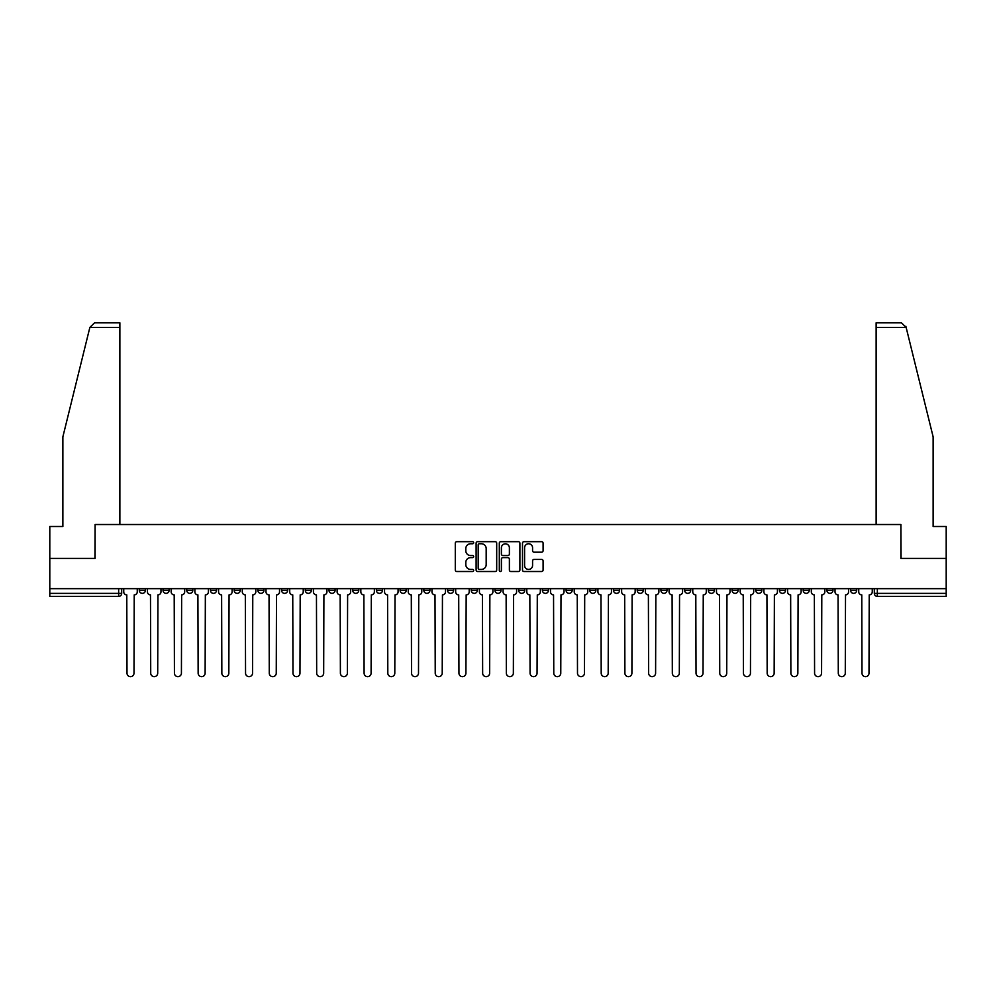 <?xml version="1.0" encoding="UTF-8"?>
<svg xmlns="http://www.w3.org/2000/svg" width="996" height="996" viewBox="0 0 996 996"><rect width="100%" height="100%" fill="white"/><g stroke="black" fill="none" stroke-linecap="round" stroke-linejoin="round"><path stroke-width="1.49" d="M473.685 542.72A1.046 1.046 0 0 0 472.639 541.675L456.791 541.675A1.494 1.494 0 0 0 455.297 543.169L455.297 570.011A1.494 1.494 0 0 0 456.791 571.505L472.639 571.505A1.046 1.046 0 0 0 473.685 570.459A1.046 1.046 0 0 0 472.639 569.413L470.585 569.413A4.768 4.768 0 0 1 465.817 564.645L465.817 562.404A4.768 4.768 0 0 1 470.585 557.635L472.639 557.635A1.046 1.046 0 0 0 473.685 556.59A1.046 1.046 0 0 0 472.639 555.544L470.585 555.544A4.768 4.768 0 0 1 465.817 550.776L465.817 548.535A4.768 4.768 0 0 1 470.585 543.766L472.639 543.766A1.046 1.046 0 0 0 473.685 542.72M779.47 588.661L779.47 590.329L785.558 590.329A3.038 3.038 0 0 1 782.507 593.367A3.038 3.038 0 0 1 779.47 590.329L779.47 588.661M755.765 588.661L755.765 590.329L761.84 590.329A3.038 3.038 0 0 1 758.803 593.367A3.038 3.038 0 0 1 755.765 590.329L755.765 588.661M613.511 588.661L613.511 590.329L619.587 590.329A3.038 3.038 0 0 1 616.549 593.367A3.038 3.038 0 0 1 613.511 590.329L613.511 588.661M589.794 588.661L589.794 590.329L595.882 590.329A3.038 3.038 0 0 1 592.832 593.367A3.038 3.038 0 0 1 589.794 590.329L589.794 588.661M566.089 588.661L566.089 590.329L572.165 590.329A3.038 3.038 0 0 1 569.127 593.367A3.038 3.038 0 0 1 566.089 590.329L566.089 588.661M518.667 588.661L518.667 590.329L524.755 590.329A3.038 3.038 0 0 1 521.705 593.367A3.038 3.038 0 0 1 518.667 590.329L518.667 588.661M471.245 590.329L471.245 588.661L471.245 590.329A3.038 3.038 0 0 0 474.295 593.367A3.038 3.038 0 0 1 471.245 590.329L477.333 590.329A3.038 3.038 0 0 1 474.295 593.367A3.038 3.038 0 0 0 477.333 590.329L477.333 588.661L477.333 590.329M447.54 590.329L447.54 588.661L447.54 590.329A3.038 3.038 0 0 0 450.578 593.367A3.038 3.038 0 0 1 447.54 590.329L453.616 590.329A3.038 3.038 0 0 1 450.578 593.367M423.835 590.329L423.835 588.661L423.835 590.329A3.038 3.038 0 0 0 426.873 593.367A3.038 3.038 0 0 1 423.835 590.329L429.911 590.329A3.038 3.038 0 0 1 426.873 593.367A3.038 3.038 0 0 0 429.911 590.329L429.911 588.661L429.911 590.329M400.118 588.661L400.118 590.329L406.206 590.329A3.038 3.038 0 0 1 403.168 593.367A3.038 3.038 0 0 1 400.118 590.329L400.118 588.661M376.413 588.661L376.413 590.329L382.489 590.329A3.038 3.038 0 0 1 379.451 593.367A3.038 3.038 0 0 1 376.413 590.329L376.413 588.661M352.709 588.661L352.709 590.329L358.784 590.329A3.038 3.038 0 0 1 355.746 593.367A3.038 3.038 0 0 1 352.709 590.329L352.709 588.661M328.991 590.329L328.991 588.661L328.991 590.329A3.038 3.038 0 0 0 332.029 593.367A3.038 3.038 0 0 1 328.991 590.329L335.079 590.329A3.038 3.038 0 0 1 332.029 593.367M281.569 590.329L281.569 588.661L281.569 590.329A3.038 3.038 0 0 0 284.619 593.367A3.038 3.038 0 0 1 281.569 590.329L287.657 590.329A3.038 3.038 0 0 1 284.619 593.367A3.038 3.038 0 0 0 287.657 590.329L287.657 588.661L287.657 590.329M257.864 590.329L257.864 588.661L257.864 590.329A3.038 3.038 0 0 0 260.902 593.367A3.038 3.038 0 0 1 257.864 590.329L263.94 590.329A3.038 3.038 0 0 1 260.902 593.367A3.038 3.038 0 0 0 263.94 590.329L263.94 588.661L263.94 590.329M234.16 590.329L234.16 588.661L234.16 590.329A3.038 3.038 0 0 0 237.197 593.367A3.038 3.038 0 0 1 234.16 590.329L240.235 590.329A3.038 3.038 0 0 1 237.197 593.367A3.038 3.038 0 0 0 240.235 590.329L240.235 588.661L240.235 590.329M210.442 590.329L210.442 588.661L210.442 590.329A3.038 3.038 0 0 0 213.493 593.367A3.038 3.038 0 0 1 210.442 590.329L216.53 590.329A3.038 3.038 0 0 1 213.493 593.367M186.738 590.329L186.738 588.661L186.738 590.329A3.038 3.038 0 0 0 189.775 593.367A3.038 3.038 0 0 1 186.738 590.329L192.813 590.329A3.038 3.038 0 0 1 189.775 593.367A3.038 3.038 0 0 0 192.813 590.329L192.813 588.661L192.813 590.329M163.033 590.329L163.033 588.661L163.033 590.329A3.038 3.038 0 0 0 166.071 593.367A3.038 3.038 0 0 1 163.033 590.329L169.108 590.329A3.038 3.038 0 0 1 166.071 593.367A3.038 3.038 0 0 0 169.108 590.329L169.108 588.661L169.108 590.329M541.6 552.195A1.494 1.494 0 0 0 543.094 550.701L543.094 543.169A1.494 1.494 0 0 0 541.6 541.675L523.996 541.675A1.494 1.494 0 0 0 522.502 543.169L522.502 570.011A1.494 1.494 0 0 0 523.996 571.505L541.6 571.505A1.494 1.494 0 0 0 543.094 570.011L543.094 560.91A1.494 1.494 0 0 0 541.6 559.428L534.068 559.428A1.494 1.494 0 0 0 532.574 560.91L532.574 565.429A3.996 3.996 0 0 1 528.577 569.413A3.996 3.996 0 0 1 524.593 565.429L524.593 547.75A3.996 3.996 0 0 1 528.577 543.766A3.996 3.996 0 0 1 532.574 547.75L532.574 550.701A1.494 1.494 0 0 0 534.068 552.195L541.6 552.195M89.864 327.398L94.558 322.841L119.869 322.841L119.869 327.398L89.864 327.398L62.873 436.821L62.873 526.498L49.8 526.498L49.8 558.407L95.093 558.407L95.093 524.519L900.907 524.519L900.907 558.407L946.2 558.407L946.2 588.661L49.8 588.661L49.8 593.367L121.686 593.367L121.686 588.661M49.8 558.407L49.8 588.661M496.693 543.169A1.494 1.494 0 0 0 495.199 541.675L477.594 541.675A1.494 1.494 0 0 0 476.113 543.169L476.113 570.011A1.494 1.494 0 0 0 477.594 571.505L495.199 571.505A1.494 1.494 0 0 0 496.693 570.011L496.693 543.169M500.801 541.675L518.406 541.675A1.494 1.494 0 0 1 519.887 543.169L519.887 570.011A1.494 1.494 0 0 1 518.406 571.505L510.861 571.505A1.494 1.494 0 0 1 509.379 570.011L509.379 559.13A1.494 1.494 0 0 0 507.885 557.635L502.88 557.635A1.494 1.494 0 0 0 501.399 559.13L501.399 570.459A1.046 1.046 0 0 1 500.353 571.505A1.046 1.046 0 0 1 499.307 570.459L499.307 543.169A1.494 1.494 0 0 1 500.801 541.675M874.314 588.661L874.314 593.367L946.2 593.367L946.2 596.405L877.352 596.405A3.038 3.038 0 0 1 874.314 593.367A3.038 3.038 0 0 0 877.352 596.405L877.352 588.661M946.2 588.661L946.2 593.367M121.686 593.367A3.038 3.038 0 0 1 118.649 596.405L49.8 596.405L49.8 593.367M856.685 588.661L856.685 590.329A3.038 3.038 0 0 1 853.647 593.367A3.038 3.038 0 0 1 850.596 590.329A3.038 3.038 0 0 0 853.647 593.367M850.596 588.661L850.596 590.329L856.685 590.329M832.967 588.661L832.967 590.329A3.038 3.038 0 0 1 829.929 593.367A3.038 3.038 0 0 1 826.892 590.329L832.967 590.329M826.892 588.661L826.892 590.329M809.262 588.661L809.262 590.329A3.038 3.038 0 0 1 806.225 593.367A3.038 3.038 0 0 1 803.187 590.329L809.262 590.329M803.187 588.661L803.187 590.329M785.558 588.661L785.558 590.329M761.84 588.661L761.84 590.329L761.84 588.661M738.136 588.661L738.136 590.329A3.038 3.038 0 0 1 735.098 593.367A3.038 3.038 0 0 1 732.06 590.329L738.136 590.329M732.06 588.661L732.06 590.329M714.431 588.661L714.431 590.329A3.038 3.038 0 0 1 711.381 593.367A3.038 3.038 0 0 1 708.343 590.329L714.431 590.329M708.343 588.661L708.343 590.329M690.714 588.661L690.714 590.329A3.038 3.038 0 0 1 687.676 593.367A3.038 3.038 0 0 1 684.638 590.329L690.714 590.329M684.638 588.661L684.638 590.329M667.009 588.661L667.009 590.329A3.038 3.038 0 0 1 663.971 593.367A3.038 3.038 0 0 1 660.921 590.329L667.009 590.329M660.921 588.661L660.921 590.329M643.292 588.661L643.292 590.329A3.038 3.038 0 0 1 640.254 593.367A3.038 3.038 0 0 1 637.216 590.329L643.292 590.329M637.216 588.661L637.216 590.329M619.587 588.661L619.587 590.329A3.038 3.038 0 0 1 616.549 593.367M595.882 588.661L595.882 590.329M572.165 590.329L572.165 588.661L572.165 590.329A3.038 3.038 0 0 1 569.127 593.367M548.46 588.661L548.46 590.329A3.038 3.038 0 0 1 545.422 593.367A3.038 3.038 0 0 1 542.384 590.329A3.038 3.038 0 0 0 545.422 593.367A3.038 3.038 0 0 0 548.46 590.329L542.384 590.329L542.384 588.661M524.755 590.329L524.755 588.661L524.755 590.329A3.038 3.038 0 0 1 521.705 593.367M501.038 588.661L501.038 590.329A3.038 3.038 0 0 1 498 593.367A3.038 3.038 0 0 1 494.962 590.329A3.038 3.038 0 0 0 498 593.367M494.962 588.661L494.962 590.329L501.038 590.329M453.616 588.661L453.616 590.329L453.616 588.661M406.206 590.329L406.206 588.661L406.206 590.329A3.038 3.038 0 0 1 403.168 593.367M382.489 590.329L382.489 588.661L382.489 590.329A3.038 3.038 0 0 1 379.451 593.367M358.784 590.329L358.784 588.661L358.784 590.329A3.038 3.038 0 0 1 355.746 593.367M335.079 588.661L335.079 590.329L335.079 588.661M311.362 590.329L311.362 588.661L311.362 590.329A3.038 3.038 0 0 1 308.324 593.367A3.038 3.038 0 0 1 305.286 590.329L311.362 590.329A3.038 3.038 0 0 1 308.324 593.367M305.286 588.661L305.286 590.329M216.53 588.661L216.53 590.329L216.53 588.661M145.404 588.661L145.404 590.329A3.038 3.038 0 0 1 142.353 593.367A3.038 3.038 0 0 1 139.316 590.329A3.038 3.038 0 0 0 142.353 593.367A3.038 3.038 0 0 0 145.404 590.329L145.404 588.661M139.316 588.661L139.316 590.329L145.404 590.329M479.238 543.766A1.046 1.046 0 0 0 478.192 544.8L478.192 568.38A1.046 1.046 0 0 0 479.238 569.413L481.404 569.413A4.768 4.768 0 0 0 486.173 564.645L486.173 548.535A4.768 4.768 0 0 0 481.404 543.766L479.238 543.766M509.379 547.825A3.996 3.996 0 0 0 505.383 543.828A3.996 3.996 0 0 0 501.399 547.825L501.399 554.05A1.494 1.494 0 0 0 502.88 555.544L507.885 555.544A1.494 1.494 0 0 0 509.379 554.05L509.379 547.825M123.741 591.848L123.741 588.661L123.741 591.848A3.038 3.038 48.4 0 0 126.778 594.886L127.002 673.159A3.498 3.498 48.4 0 0 130.501 676.658A3.498 3.498 48.4 0 0 133.999 673.159L134.223 594.886A3.038 3.038 48.4 0 0 137.261 591.848L137.261 588.661M126.778 594.886L127.002 673.159M133.999 673.159L134.223 594.886M147.445 591.848L147.445 588.661L147.445 591.848A3.038 3.038 48.4 0 0 150.483 594.886L150.72 673.159A3.498 3.498 48.4 0 0 154.218 676.658A3.498 3.498 48.4 0 0 157.704 673.159L157.941 594.886A3.038 3.038 48.4 0 0 160.979 591.848L160.979 588.661M171.163 591.848L171.163 588.661L171.163 591.848A3.038 3.038 48.4 0 0 174.2 594.886L174.424 673.159A3.498 3.498 48.4 0 0 177.923 676.658A3.498 3.498 48.4 0 0 181.421 673.159L181.646 594.886A3.038 3.038 48.4 0 0 184.683 591.848L184.683 588.661M119.869 524.519L119.869 327.398M94.944 558.407L95.093 524.519M946.2 558.407L946.2 526.498L933.128 526.498L933.128 436.821L905.862 326.302L906.136 327.398L901.442 322.841L876.131 322.841L876.131 524.519M901.056 558.407L900.907 524.519M150.483 594.886L150.72 673.159M157.704 673.159L157.941 594.886M174.2 594.886L174.424 673.159M181.421 673.159L181.646 594.886M194.867 591.848L194.867 588.661L194.867 591.848A3.038 3.038 48.4 0 0 197.905 594.886L198.142 673.159A3.498 3.498 48.4 0 0 201.628 676.658A3.498 3.498 48.4 0 0 205.126 673.159L205.35 594.886A3.038 3.038 48.4 0 0 208.401 591.848L208.401 588.661M218.572 591.848L218.572 588.661L218.572 591.848A3.038 3.038 48.4 0 0 221.622 594.886L221.847 673.159A3.498 3.498 48.4 0 0 225.345 676.658A3.498 3.498 48.4 0 0 228.831 673.159L229.068 594.886A3.038 3.038 48.4 0 0 232.105 591.848L232.105 588.661M242.289 591.848L242.289 588.661L242.289 591.848A3.038 3.038 48.4 0 0 245.327 594.886L245.551 673.159A3.498 3.498 48.4 0 0 249.05 676.658A3.498 3.498 48.4 0 0 252.548 673.159L252.772 594.886A3.038 3.038 48.4 0 0 255.81 591.848L255.81 588.661M197.905 594.886L198.142 673.159M205.126 673.159L205.35 594.886M221.622 594.886L221.847 673.159M228.831 673.159L229.068 594.886M245.327 594.886L245.551 673.159M252.548 673.159L252.772 594.886M265.994 591.848L265.994 588.661L265.994 591.848A3.038 3.038 48.4 0 0 269.032 594.886L269.269 673.159A3.498 3.498 48.4 0 0 272.755 676.658A3.498 3.498 48.4 0 0 276.253 673.159L276.49 594.886A3.038 3.038 48.4 0 0 279.527 591.848L279.527 588.661M269.032 594.886L269.269 673.159M276.253 673.159L276.49 594.886M289.712 591.848L289.712 588.661L289.712 591.848A3.038 3.038 48.4 0 0 292.749 594.886L292.973 673.159A3.498 3.498 48.4 0 0 296.472 676.658A3.498 3.498 48.4 0 0 299.97 673.159L300.194 594.886A3.038 3.038 48.4 0 0 303.232 591.848L303.232 588.661M292.749 594.886L292.973 673.159M299.97 673.159L300.194 594.886M313.416 591.848L313.416 588.661L313.416 591.848A3.038 3.038 48.4 0 0 316.454 594.886L316.678 673.159A3.498 3.498 48.4 0 0 320.177 676.658A3.498 3.498 48.4 0 0 323.675 673.159L323.899 594.886A3.038 3.038 48.4 0 0 326.937 591.848L326.937 588.661M316.454 594.886L316.678 673.159M323.675 673.159L323.899 594.886M337.121 591.848L337.121 588.661L337.121 591.848A3.038 3.038 48.4 0 0 340.159 594.886L340.395 673.159A3.498 3.498 48.4 0 0 343.894 676.658A3.498 3.498 48.4 0 0 347.38 673.159L347.616 594.886A3.038 3.038 48.4 0 0 350.654 591.848L350.654 588.661M340.159 594.886L340.395 673.159M347.38 673.159L347.616 594.886M360.838 591.848L360.838 588.661L360.838 591.848A3.038 3.038 48.4 0 0 363.876 594.886L364.1 673.159A3.498 3.498 48.4 0 0 367.599 676.658A3.498 3.498 48.4 0 0 371.097 673.159L371.321 594.886A3.038 3.038 48.4 0 0 374.359 591.848L374.359 588.661M363.876 594.886L364.1 673.159M371.097 673.159L371.321 594.886M384.543 591.848L384.543 588.661L384.543 591.848A3.038 3.038 48.4 0 0 387.581 594.886L387.818 673.159A3.498 3.498 48.4 0 0 391.304 676.658A3.498 3.498 48.4 0 0 394.802 673.159L395.026 594.886A3.038 3.038 48.4 0 0 398.076 591.848L398.076 588.661M387.581 594.886L387.818 673.159M394.802 673.159L395.026 594.886M408.248 591.848L408.248 588.661L408.248 591.848A3.038 3.038 48.4 0 0 411.298 594.886L411.522 673.159A3.498 3.498 48.4 0 0 415.021 676.658A3.498 3.498 48.4 0 0 418.507 673.159L418.743 594.886A3.038 3.038 48.4 0 0 421.781 591.848L421.781 588.661M411.298 594.886L411.522 673.159M418.507 673.159L418.743 594.886M431.965 591.848L431.965 588.661L431.965 591.848A3.038 3.038 48.4 0 0 435.003 594.886L435.227 673.159A3.498 3.498 48.4 0 0 438.726 676.658A3.498 3.498 48.4 0 0 442.224 673.159L442.448 594.886A3.038 3.038 48.4 0 0 445.486 591.848L445.486 588.661M435.003 594.886L435.227 673.159M442.224 673.159L442.448 594.886M455.67 591.848L455.67 588.661L455.67 591.848A3.038 3.038 48.4 0 0 458.708 594.886L458.944 673.159A3.498 3.498 48.4 0 0 462.43 676.658A3.498 3.498 48.4 0 0 465.929 673.159L466.165 594.886A3.038 3.038 48.4 0 0 469.203 591.848L469.203 588.661M458.708 594.886L458.944 673.159M465.929 673.159L466.165 594.886M479.387 591.848L479.387 588.661L479.387 591.848A3.038 3.038 48.4 0 0 482.425 594.886L482.649 673.159A3.498 3.498 48.4 0 0 486.148 676.658A3.498 3.498 48.4 0 0 489.646 673.159L489.87 594.886A3.038 3.038 48.4 0 0 492.908 591.848L492.908 588.661M482.425 594.886L482.649 673.159M489.646 673.159L489.87 594.886M503.092 591.848L503.092 588.661L503.092 591.848A3.038 3.038 48.4 0 0 506.13 594.886L506.354 673.159A3.498 3.498 48.4 0 0 509.852 676.658A3.498 3.498 48.4 0 0 513.351 673.159L513.575 594.886A3.038 3.038 48.4 0 0 516.613 591.848L516.613 588.661M506.13 594.886L506.354 673.159M513.351 673.159L513.575 594.886M526.797 591.848L526.797 588.661L526.797 591.848A3.038 3.038 48.4 0 0 529.835 594.886L530.071 673.159A3.498 3.498 48.4 0 0 533.57 676.658A3.498 3.498 48.4 0 0 537.056 673.159L537.292 594.886A3.038 3.038 48.4 0 0 540.33 591.848L540.33 588.661M529.835 594.886L530.071 673.159M537.056 673.159L537.292 594.886M550.514 591.848L550.514 588.661L550.514 591.848A3.038 3.038 48.4 0 0 553.552 594.886L553.776 673.159A3.498 3.498 48.4 0 0 557.274 676.658A3.498 3.498 48.4 0 0 560.773 673.159L560.997 594.886A3.038 3.038 48.4 0 0 564.035 591.848L564.035 588.661M553.552 594.886L553.776 673.159M560.773 673.159L560.997 594.886M574.219 591.848L574.219 588.661L574.219 591.848A3.038 3.038 48.4 0 0 577.257 594.886L577.493 673.159A3.498 3.498 48.4 0 0 580.979 676.658A3.498 3.498 48.4 0 0 584.478 673.159L584.702 594.886A3.038 3.038 48.4 0 0 587.752 591.848L587.752 588.661M577.257 594.886L577.493 673.159M584.478 673.159L584.702 594.886M597.924 591.848L597.924 588.661L597.924 591.848A3.038 3.038 48.4 0 0 600.974 594.886L601.198 673.159A3.498 3.498 48.4 0 0 604.697 676.658A3.498 3.498 48.4 0 0 608.183 673.159L608.419 594.886A3.038 3.038 48.4 0 0 611.457 591.848L611.457 588.661M600.974 594.886L601.198 673.159M608.183 673.159L608.419 594.886M621.641 591.848L621.641 588.661L621.641 591.848A3.038 3.038 48.4 0 0 624.679 594.886L624.903 673.159A3.498 3.498 48.4 0 0 628.401 676.658A3.498 3.498 48.4 0 0 631.9 673.159L632.124 594.886A3.038 3.038 48.4 0 0 635.162 591.848L635.162 588.661M624.679 594.886L624.903 673.159M631.9 673.159L632.124 594.886M645.346 591.848L645.346 588.661L645.346 591.848A3.038 3.038 48.4 0 0 648.384 594.886L648.62 673.159A3.498 3.498 48.4 0 0 652.106 676.658A3.498 3.498 48.4 0 0 655.605 673.159L655.841 594.886A3.038 3.038 48.4 0 0 658.879 591.848L658.879 588.661M648.384 594.886L648.62 673.159M655.605 673.159L655.841 594.886M669.063 591.848L669.063 588.661L669.063 591.848A3.038 3.038 48.4 0 0 672.101 594.886L672.325 673.159A3.498 3.498 48.4 0 0 675.823 676.658A3.498 3.498 48.4 0 0 679.322 673.159L679.546 594.886A3.038 3.038 48.4 0 0 682.584 591.848L682.584 588.661M672.101 594.886L672.325 673.159M679.322 673.159L679.546 594.886M692.768 591.848L692.768 588.661L692.768 591.848A3.038 3.038 48.4 0 0 695.806 594.886L696.03 673.159A3.498 3.498 48.4 0 0 699.528 676.658A3.498 3.498 48.4 0 0 703.027 673.159L703.251 594.886A3.038 3.038 48.4 0 0 706.288 591.848L706.288 588.661M695.806 594.886L696.03 673.159M703.027 673.159L703.251 594.886M716.473 591.848L716.473 588.661L716.473 591.848A3.038 3.038 48.4 0 0 719.51 594.886L719.747 673.159A3.498 3.498 48.4 0 0 723.245 676.658A3.498 3.498 48.4 0 0 726.731 673.159L726.968 594.886A3.038 3.038 48.4 0 0 730.006 591.848L730.006 588.661M719.51 594.886L719.747 673.159M726.731 673.159L726.968 594.886M740.19 591.848L740.19 588.661L740.19 591.848A3.038 3.038 48.4 0 0 743.228 594.886L743.452 673.159A3.498 3.498 48.4 0 0 746.95 676.658A3.498 3.498 48.4 0 0 750.449 673.159L750.673 594.886A3.038 3.038 48.4 0 0 753.711 591.848L753.711 588.661M743.228 594.886L743.452 673.159M750.449 673.159L750.673 594.886M763.895 591.848L763.895 588.661L763.895 591.848A3.038 3.038 48.4 0 0 766.932 594.886L767.169 673.159A3.498 3.498 48.4 0 0 770.655 676.658A3.498 3.498 48.4 0 0 774.153 673.159L774.378 594.886A3.038 3.038 48.4 0 0 777.428 591.848L777.428 588.661M766.932 594.886L767.169 673.159M774.153 673.159L774.378 594.886M787.599 591.848L787.599 588.661L787.599 591.848A3.038 3.038 48.4 0 0 790.65 594.886L790.874 673.159A3.498 3.498 48.4 0 0 794.372 676.658A3.498 3.498 48.4 0 0 797.858 673.159L798.095 594.886A3.038 3.038 48.4 0 0 801.133 591.848L801.133 588.661M790.65 594.886L790.874 673.159M797.858 673.159L798.095 594.886M811.317 591.848L811.317 588.661L811.317 591.848A3.038 3.038 48.4 0 0 814.355 594.886L814.579 673.159A3.498 3.498 48.4 0 0 818.077 676.658A3.498 3.498 48.4 0 0 821.576 673.159L821.8 594.886A3.038 3.038 48.4 0 0 824.837 591.848L824.837 588.661M814.355 594.886L814.579 673.159M821.576 673.159L821.8 594.886M835.022 591.848L835.022 588.661L835.022 591.848A3.038 3.038 48.4 0 0 838.059 594.886L838.296 673.159A3.498 3.498 48.4 0 0 841.782 676.658A3.498 3.498 48.4 0 0 845.28 673.159L845.517 594.886A3.038 3.038 48.4 0 0 848.555 591.848L848.555 588.661M838.059 594.886L838.296 673.159M845.28 673.159L845.517 594.886M858.739 591.848L858.739 588.661L858.739 591.848A3.038 3.038 48.4 0 0 861.777 594.886L862.001 673.159A3.498 3.498 48.4 0 0 865.499 676.658A3.498 3.498 48.4 0 0 868.998 673.159L869.222 594.886A3.038 3.038 48.4 0 0 872.259 591.848L872.259 588.661M861.777 594.886L862.001 673.159M868.998 673.159L869.222 594.886M118.649 588.661L118.649 596.405M906.136 327.398L876.131 327.398"/></g></svg>
